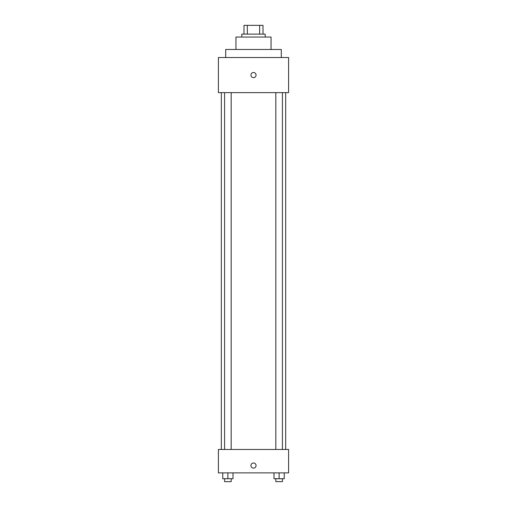 <?xml version="1.0" encoding="UTF-8"?>
<svg xmlns="http://www.w3.org/2000/svg" width="507" height="507" viewBox="0 0 507 507"><rect width="100%" height="100%" fill="white"/><g stroke="black" fill="none" stroke-linecap="round" stroke-linejoin="round"><path stroke-width="0.76" d="M247.346 34.127L247.346 25.35L243.994 25.35L243.994 34.127L243.994 25.35M247.346 25.35L263.006 25.35L263.006 34.127M259.654 34.127L259.654 25.35M241.801 37.049L241.801 34.127L265.199 34.127L265.199 37.049M235.951 49.483L235.951 37.049L271.049 37.049L271.049 49.483M225.71 57.525L225.71 49.483L281.29 49.483L281.29 57.525M218.403 57.525L288.597 57.525L288.597 92.623L218.403 92.623L218.403 57.525M253.5 77.634A2.56 2.56 0 0 1 251.282 73.794A2.56 2.56 0 0 1 255.718 73.794A2.56 2.56 0 0 1 253.5 77.634M218.403 449.475L288.597 449.475L288.597 472.873L218.403 472.873L218.403 449.475M253.5 468.119A2.56 2.56 0 0 1 251.282 464.285A2.56 2.56 0 0 1 255.718 464.285A2.56 2.56 0 0 1 253.5 468.119M274.002 472.873L274.002 478.722L284.243 478.722L284.243 472.873L284.243 478.722M279.123 478.722L279.123 472.873M282.412 478.722L282.412 481.65L275.833 481.65L275.833 478.722M222.757 472.873L222.757 478.722L232.998 478.722L232.998 472.873L232.998 478.722M227.877 478.722L227.877 472.873M231.167 478.722L231.167 481.65L224.588 481.65L224.588 478.722M285.675 449.475L285.675 92.623M221.325 449.475L221.325 92.623M275.833 92.623L275.833 449.475M282.412 92.623L282.412 449.475M231.167 449.475L231.167 92.623M224.588 449.475L224.588 92.623"/></g></svg>
